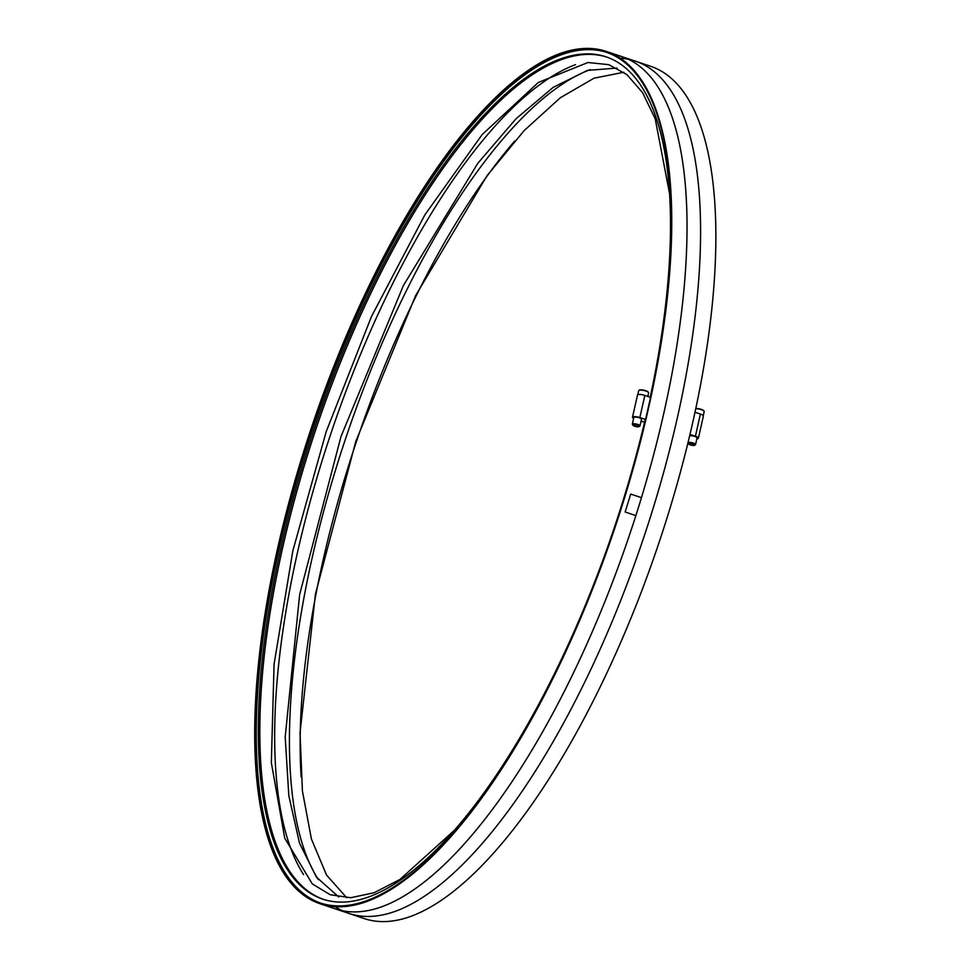 <?xml version="1.0" encoding="UTF-8"?>
<svg xmlns="http://www.w3.org/2000/svg" width="970" height="970" viewBox="0 0 970 970"><rect width="100%" height="100%" fill="white"/><g stroke="black" fill="none" stroke-linecap="round" stroke-linejoin="round"><path stroke-width="1.45" d="M367.775 901.154A449.546 159.795 108.6 0 1 320.149 903.773A449.546 159.795 108.6 0 1 293.195 486.916A449.546 159.795 108.6 0 1 558.684 54.029A449.546 159.795 108.6 0 1 606.311 51.422A449.546 159.795 108.6 0 1 633.264 468.267A449.546 159.795 108.6 0 1 367.775 901.154M645.571 419.501A448.77 159.516 108.6 0 1 320.403 903.021A448.77 159.516 108.6 0 1 312 426.824A448.77 159.516 108.6 0 1 606.056 52.162A448.77 159.516 108.6 0 1 650.567 397.336L645.571 419.501L639.836 417.573A5.287 1.37 -167.3 0 0 632.501 417.221A5.287 1.37 -167.3 0 0 633.64 418.422M606.311 51.422L650.421 66.227A449.546 159.795 108.6 0 1 677.375 483.084A449.546 159.795 108.6 0 1 411.886 915.971A449.546 159.795 108.6 0 1 364.259 918.578L320.149 903.773M606.662 52.368A448.77 159.516 -71.4 0 0 313.225 427.236A448.77 159.516 -71.4 0 0 321.009 903.228M696.848 438.804A5.287 1.37 -167.3 0 0 698.4 438.21A5.287 1.37 -167.3 0 0 695.417 436.233L689.961 434.402M695.211 444.854A3.916 1.018 -167.3 0 0 695.357 444.793A3.916 1.018 -167.3 0 0 695.563 444.551L697.054 437.906A3.916 1.018 -167.3 0 0 694.168 436.233A3.916 1.018 -167.3 0 0 689.755 435.882A3.916 1.018 -167.3 0 0 689.585 435.966M645.353 420.446L644.965 420.592A444.333 157.952 108.6 0 1 323.034 899.238A444.333 157.952 108.6 0 1 314.716 427.734A444.333 157.952 108.6 0 1 605.862 56.769A444.333 157.952 108.6 0 1 650.215 397.215M641.073 421.077L644.565 422.253M639.642 426.206A3.916 1.018 -167.3 0 0 639.788 426.133A3.916 1.018 -167.3 0 0 639.982 425.903L641.485 419.246A3.916 1.018 -167.3 0 0 638.599 417.573A3.916 1.018 -167.3 0 0 634.186 417.221A3.916 1.018 -167.3 0 0 633.834 417.524L632.343 424.169A3.916 1.018 -167.3 0 0 632.416 424.472L632.998 425.321A3.14 0.812 -167.3 0 0 635.653 426.533A3.14 0.812 -167.3 0 0 638.781 426.703A3.14 0.812 -167.3 0 0 638.89 426.654A3.14 0.812 -167.3 0 0 637.144 425.248A3.14 0.812 -167.3 0 0 633.216 424.848A3.14 0.812 -167.3 0 0 632.998 425.321M323.786 899.481A444.333 157.952 108.6 0 1 316.232 428.243A444.333 157.952 108.6 0 1 606.626 57.036M694.956 412.238L700.401 414.069A5.287 1.37 12.7 0 1 703.383 416.045L698.4 438.21M632.501 417.221L637.496 395.069A5.287 1.37 12.7 0 1 644.832 395.408L650.567 397.336M303.61 874.661A444.333 157.952 108.6 0 1 331 433.202A444.333 157.952 108.6 0 1 575.549 64.638M318.366 879.62A444.333 157.952 108.6 0 1 345.757 438.161A444.333 157.952 108.6 0 1 590.318 69.597M514.67 141.05A444.333 157.952 -71.4 0 0 301.161 777.019M695.696 408.758A5.093 1.322 12.7 0 1 701.322 409.667A5.093 1.322 12.7 0 1 704.087 411.183A5.093 1.322 12.7 0 1 704.196 411.571L703.274 415.645M695.745 408.552A4.704 1.225 12.7 0 1 701.249 409.364A4.704 1.225 12.7 0 1 703.796 410.759A4.704 1.225 12.7 0 1 703.893 410.965M639.218 390.255A4.704 1.225 12.7 0 1 639.388 390.11A4.704 1.225 12.7 0 1 645.68 390.704A4.704 1.225 12.7 0 1 648.227 392.11A4.704 1.225 12.7 0 1 648.324 392.304M637.763 394.754L638.684 390.68A5.093 1.322 12.7 0 1 638.939 390.376A5.093 1.322 12.7 0 1 645.753 391.007A5.093 1.322 12.7 0 1 648.518 392.535A5.093 1.322 12.7 0 1 648.627 392.923L647.839 396.427M695.563 444.551A3.916 1.018 -167.3 0 0 692.665 442.878A3.916 1.018 -167.3 0 0 688.263 442.526A3.916 1.018 -167.3 0 0 687.96 442.732M694.35 445.363A3.14 0.812 -167.3 0 0 694.471 445.303A3.14 0.812 -167.3 0 0 692.713 443.896A3.14 0.812 -167.3 0 0 688.785 443.496A3.14 0.812 -167.3 0 0 688.579 443.981A3.14 0.812 -167.3 0 0 691.234 445.181A3.14 0.812 -167.3 0 0 694.35 445.363M687.912 442.926A3.916 1.018 -167.3 0 0 687.997 443.132L688.579 443.981M639.982 425.903A3.916 1.018 -167.3 0 0 637.096 424.229A3.916 1.018 -167.3 0 0 632.695 423.866A3.916 1.018 -167.3 0 0 632.343 424.169M613.767 54.526A449.546 159.795 108.6 0 1 651.525 462.581A449.546 159.795 108.6 0 1 383.053 906.283A449.546 159.795 108.6 0 1 327.969 905.786M620.072 58.2A449.546 159.795 108.6 0 1 667.639 457.525A449.546 159.795 108.6 0 1 396.609 910.83A449.546 159.795 108.6 0 1 335.22 906.671M641.461 497.671L630.694 494.057A449.546 159.795 108.6 0 1 625.116 511.99L635.884 515.603A449.546 159.795 -71.4 0 0 641.461 497.671M700.401 414.069L695.417 436.233M639.836 417.573L644.832 395.408M669.397 192.836L655.199 118.764L642.613 92.683L626.984 74.654L608.808 64.675L587.978 62.504L538.35 82.45L482.138 134.612L424.848 214.891L371.401 316.693L326.175 431.747L292.843 550.778L274.073 664.183L271.345 762.723L284.731 838.165L312.304 883.937L330.224 894.74L350.752 897.723L374.105 892.739L399.882 879.499L455.9 828.95M617.053 68.058L587.408 70.41L553.239 87.312L516.137 118.655L477.786 163.336L403.35 285.641L340.979 436.573L299.645 594.562L285.192 736.994L288.83 795.752L299.5 843.136L316.535 877.232L338.76 896.983M623.855 72.241L594.004 78.206L560.248 97.8L524.091 130.659L487.049 175.667L415.609 295.62L355.747 441.532L315.444 594.004L300.033 732.75L302.41 790.986L311.406 839.001L326.502 874.988L346.714 897.759M694.471 445.303L695.357 444.793M638.89 426.654L639.788 426.133"/></g></svg>
